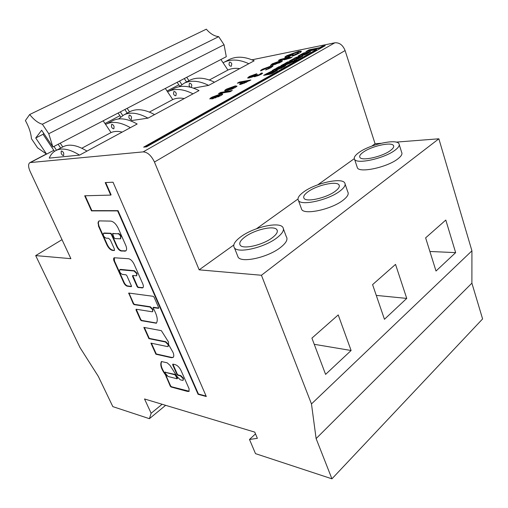 <?xml version="1.0" encoding="UTF-8"?>
<svg xmlns="http://www.w3.org/2000/svg" width="508" height="508" viewBox="0 0 508 508"><rect width="100%" height="100%" fill="white"/><g stroke="black" fill="none" stroke-linecap="round" stroke-linejoin="round"><path stroke-width="0.76" d="M25.4 120.561C28.975 127.057 30.988 133.096 31.439 138.678L37.586 147.834L46.577 154.127L35.731 137.979L41.65 130.258L52.889 146.996L48.755 133.718L42.38 124.219C38.259 123.152 34.03 119.92 29.68 114.522L25.4 120.561M52.889 146.996L226.289 56.706L224.053 44.755L218.688 36.659C214.312 36.189 210.198 33.693 206.331 29.178L29.68 114.522M218.688 36.659L42.38 124.219M224.053 44.755L48.755 133.718M43.752 133.382L43.047 134.283L35.731 137.979M178.829 84.823L167.037 91.008M119.882 115.716L104.978 123.527M53.823 150.33L46.577 154.127M288.709 57.753L292.163 57.067L290.271 58.122L285.598 59.487L283.813 59.836L285.032 59.157L278.397 60.465L280.283 59.423L287.865 57.582L289.655 57.226L288.709 57.753L288.861 58.198L290.836 57.81M271.088 67.621L265.614 69.977L269.145 67.996L270.186 67.081L269.107 67.113L260.636 70.86C260.394 70.574 261.004 70.034 262.458 69.234L271.056 66.027L272.904 66.008L271.088 67.621M239.433 82.042L250.876 80.004L240.786 84.379L239.503 84.392L242.316 82.302L237.376 83.179L239.433 82.042L239.598 82.499L249.58 80.728M220.612 92.462L232.277 90.5L230.13 91.7L218.478 93.643L220.612 92.462L220.79 92.926L230.994 91.218M193.459 88.138L208.655 85.388L254.178 60.801C244.989 56.585 236.842 56.077 229.743 59.277L227.882 60.249M269.983 74.219L272.161 73.469L277.425 70.314L275.526 70.631L272.948 72.111L274.104 72.136L272.066 72.727L273.914 70.949L271.431 71.323L266.154 73.914L263.639 75.349L269.983 74.219M282.677 67.069L281.534 67.71L275.05 68.923L272.199 70.523L278.282 69.393L284.137 66.726L285.896 65.399L279.025 66.694L276.193 68.282L282.677 67.069M291.135 62.306L290.017 62.935L283.724 64.135L280.835 65.71L286.753 64.605L292.398 62.059L294.799 61.532L297.193 60.103L287.623 61.951L284.753 63.513L291.135 62.306M300.984 54.737L304.832 53.594L301.739 55.493L303.524 55.22L306.413 54.159L310.598 51.587L303.606 53.048L298.539 55.778L298.113 56.185L299.314 56.051L302.076 54.648L300.984 54.737L301.13 55.182L300.711 54.743M299.441 57.626L294.113 60.065L297.859 58.979L302.717 56.077L296.64 57.169L289.554 60.903L291.916 60.439L294.303 59.099L292.544 59.328L293.91 58.706L299.441 57.626M130.34 120.739L147.993 118.148L199.028 90.583C189.744 85.896 181.686 85.071 174.854 88.1L173.069 89.04M53.969 146.437L56.521 150.241C53.257 151.714 50.832 154.337 49.251 158.109L79.546 155.118L137.166 124.003C127.832 118.745 119.945 117.526 113.487 120.326L111.811 121.209M165.64 405.32L149.409 418.681L112.833 406.629L98.311 376.371L79.978 347.529L35.681 255.6L70.891 258.667L30.143 171.494C28.15 166.834 28.092 163.868 29.966 162.592L143.18 151.879C147.555 152.152 151.314 155.537 154.451 162.033L345.097 50.552C342.837 45.041 339.42 42.456 334.842 42.799L143.18 151.879M251.943 59.811L334.842 42.799M146.52 146.85L325.234 45.657L322.167 46.279L319.684 47.688L309.086 49.835L305.905 51.626L316.49 49.492L143.65 147.142L146.52 146.85M211.626 98.997L218.237 95.174L213.76 96.869L209.906 99.028C209.671 98.679 210.395 98.05 212.071 97.136L220.853 93.904L222.599 93.916C222.891 94.221 222.256 94.812 220.701 95.688L211.626 98.997M237.039 86.157L235.229 87.592L226.409 90.837L224.752 90.805C224.492 90.494 225.12 89.916 226.638 89.071L235.28 85.909L237.039 86.157M259.112 74.733L261.391 73.076L262.579 73.177L261.188 74.358L254.997 76.67L253.924 76.67L254.089 76.27L249.072 77.959L247.625 77.965L249.295 76.473L256.794 73.717L250.463 76.841L255.702 74.981L257.613 74.625L256.438 75.559L259.112 74.733L259.277 75.197L259.645 74.295M272.345 65.278L278.13 61.925L270.504 65.437L272.167 63.862L280.505 60.776L282.499 60.719L280.962 62.122L272.345 65.278M296.056 54.699L292.487 56.109L292.386 55.62L297.091 53.562L298.475 52.292L296.742 52.349L288.919 55.258L287.649 56.356L288.074 56.458L291.052 54.807L293.129 54.388L287.941 57.277L284.893 57.423C284.664 57.099 285.337 56.509 286.899 55.651L298.577 51.327L301.269 51.257C301.536 51.594 300.825 52.235 299.149 53.169L296.056 54.699M303.701 191.922C315.265 183.255 341.484 177.286 344.697 182.842C346.005 184.899 344.418 187.643 339.941 191.065C328.511 200.019 301.396 206.089 298.488 200.59C297.085 198.374 298.825 195.485 303.701 191.922M301.18 208.032L301.714 209.512C304.679 215.189 331.737 209.277 343.078 200.228C347.523 196.761 349.079 193.967 347.751 191.84L345.161 184.214M131.54 117.126L131.318 119.469C130.429 119.647 129.61 119.005 128.873 117.526L129.102 115.176C129.991 114.998 130.804 115.646 131.54 117.126M176.251 93.383L175.92 95.694C175 95.904 174.2 95.294 173.507 93.872L173.838 91.561C174.758 91.351 175.565 91.961 176.251 93.383M335.356 191.173C326.688 197.923 306.261 202.508 304.038 198.342C302.984 196.679 304.279 194.507 307.937 191.821C316.681 185.236 336.594 180.715 338.995 184.912C339.992 186.48 338.779 188.57 335.356 191.173M233.769 245.027L199.155 269.837L154.451 162.033M381.083 143.294L375.082 143.758L371.812 146.101M354.286 158.661L317.843 184.779M297.967 199.022L256.489 228.746M375.082 143.758L345.097 50.552M162.122 404.266L151.143 413.258L144.52 398.97L254.756 432.118L257.372 438.34L249.492 439.464L255.499 453.638L331.927 478.822L482.6 318.929L471.894 283.166L471.926 250.838L438.861 138.792L261.442 275.26L199.155 269.837M438.861 138.792L396.094 142.119M357.054 166.783L357.416 167.881C359.74 173.234 387.471 167.202 397.885 158.845C401.352 156.159 402.603 153.975 401.644 152.305L399.275 144.723M237.388 255.308L238.169 257.283C241.884 263.207 268.059 257.34 280.397 247.561C286.182 243.014 288.144 239.382 286.296 236.658L283.47 229.07M471.926 250.838L311.474 403.943L261.442 275.26M384.454 319.278L406.743 298.412L395.529 264.389L372.586 284.62L384.454 319.278M436.01 271.018L455.651 252.628L445.802 220.059L425.628 237.852L436.01 271.018M325.59 374.383L351.104 350.501L338.226 314.922L311.912 338.125L325.59 374.383M471.894 283.166L316.116 438.588L311.474 403.943M331.927 478.822L316.116 438.588M149.409 418.681L151.143 413.258M35.681 255.6L62.008 239.668M376.282 295.402L406.743 298.412M316.49 49.492L316.643 49.949L145.047 146.996M147.993 118.148C138.665 112.998 130.74 111.849 124.212 114.694L118.535 118.974M154.565 114.605C145.244 109.512 137.293 108.401 130.721 111.277L129.013 112.173M118.097 113.043L120.669 116.891M165.329 88.449L167.615 91.878L168.866 91.243C175.666 88.233 183.712 89.097 193.002 93.84M323.894 46.418L322.32 46.736L319.83 48.139L309.239 50.286L307.391 51.321M129.534 111.9L127.146 108.331M120.326 111.881L122.72 115.462M127.241 113.1L124.854 109.525M167.615 91.878L172.745 99.574C176.092 98.05 179.934 97.707 184.271 98.558M172.745 99.574L149.377 112.078M84.69 195.783L110.712 195.104L105.213 182.582L113.03 182.207L206.311 396.513L198.063 394.284L117.634 210.89L91.478 210.877L84.69 195.783M132.677 275.501L136.646 275.781L136.69 273.596L134.017 270.993L119.755 269.716C119.177 271.532 120.034 273.094 122.32 274.403L125.959 274.79L126.829 275.641L131.439 285.96L131.28 286.69L127.267 286.188C125.946 285.845 124.79 284.709 123.806 282.778L114.129 261.239C113.392 259.474 113.405 258.312 114.154 257.759L128.499 258.718C130.626 259.182 132.474 260.979 134.048 264.096L142.799 283.915C143.605 285.89 143.58 287.191 142.729 287.839L138.017 287.528L137.141 286.664L132.512 276.25L132.677 275.501M111.309 234.359L110.427 233.509L103.505 233.331C102.87 235.248 103.727 236.861 106.07 238.176L108.61 238.29L110.357 239.986L114.376 248.984L114.357 250.495L112.586 250.444C110.458 249.993 108.585 248.171 106.959 244.97L98.527 226.2L98.127 222.072L99.339 220.891L110.769 221.101C113.57 221.571 116.046 223.945 118.193 228.213L125.755 245.332C126.924 248.221 126.886 250.126 125.622 251.041L121.241 251.028C119.564 250.673 118.091 249.25 116.827 246.748L111.309 234.359L111.697 234.118L110.814 233.267L110.427 233.509M136.163 309.232L152.076 311.772L152.616 311.69L152.635 309.664L149.981 307.048L134.093 304.622L133.242 303.778L128.721 293.046L153.168 296.297L154.07 297.18L158.661 307.632L158.458 308.343L153.073 307.581L155.512 312.788C157.499 317.506 157.772 320.98 156.337 323.215L141.307 320.675L140.456 319.83L135.998 309.918L136.163 309.232M150.92 343.116L167.494 346.589L168.091 346.507L168.097 344.634L165.462 342.005L148.914 338.645L143.853 327.393L161.353 330.657L168.478 341.941L168.58 344.532L172.999 352.355C174.054 354.895 174.054 356.603 172.999 357.467L171.501 357.727L155.912 354.216L150.92 343.116M175 364.598C177.336 365.258 179.324 367.189 180.975 370.389L189.09 388.779L188.982 391.439L187.331 391.389L171.094 387.001L170.256 386.15L165.437 374.815C161.169 368.979 159.842 364.554 161.449 361.537L167.126 362.788L169.894 365.214L177.311 376.847L180.27 379.8L182.448 380.359L183.109 380.289L183.096 378.549L180.48 375.914L177.806 375.247L176.936 374.371L172.65 364.719L172.86 364.096L175 364.598M268.034 73.05L271.805 72.377L267.462 73.546L268.034 73.05M267.545 74.009L267.373 73.539L267.627 74.016L271.844 72.962M307.6 53.029L304.502 54.019L307.6 53.029M363.061 152.324C371.075 146.24 391.535 141.592 393.478 145.548C394.202 146.78 393.23 148.406 390.55 150.431C382.6 156.661 361.658 161.341 359.912 157.417C359.143 156.115 360.191 154.413 363.061 152.324M306.445 54.14L304.654 54.477L304.584 54.019L304.749 54.477M306.521 53.638L306.654 54.019M220.91 59.506L227.914 70.053L209.334 79.997M186.728 77.305L188.963 80.664L188.43 80.969M186.557 81.953L184.302 78.569M179.508 81.064L181.82 84.531M358.8 152.616C369.411 144.609 396.342 138.468 398.958 143.701C399.904 145.32 398.634 147.453 395.135 150.114C384.645 158.375 356.864 164.573 354.597 159.385C353.574 157.651 354.978 155.397 358.8 152.616M276.885 70.802L274.263 71.901M272.84 73.088L272.237 73.196L272.066 72.727M271.92 73.171L272.237 73.196M273.393 71.45L268.789 72.917M267.43 73.692L267.075 73.997L266.91 73.533M266.84 73.584L267.075 73.997M267.005 74.047L264.992 75.12M281.47 68.218L275.215 69.386L273.672 70.25M285.02 66.059L279.184 67.158L277.673 68.008M289.674 63.494L283.883 64.592L282.194 65.468M296.075 60.814L287.782 62.408L286.118 63.265M304.597 54.299L302.647 55.391M310.191 52.026L302.635 54.019M300.812 55.042L298.85 56.14M296.57 58.655L296.729 59.112L298.272 58.744M296.729 59.112L295.478 59.817M302.108 56.585L296.799 57.626L294.424 58.604M292.64 59.607L290.57 60.77M293.16 59.741L292.811 59.322M227.914 70.053C231.4 68.44 235.325 67.964 239.687 68.624M228.968 64.478L229.419 62.211C230.365 61.976 231.153 62.541 231.788 63.9L231.337 66.161C230.391 66.396 229.603 65.837 228.968 64.478M223.069 62.757L224.371 62.097C231.445 58.915 239.586 59.455 248.787 63.71M177.146 82.296L179.711 86.15M214.503 82.226C205.238 77.673 197.155 76.943 190.24 80.023L188.963 80.664M190.183 87.154L189.059 85.63L189.421 83.331C190.354 83.115 191.154 83.712 191.821 85.115L191.332 87.459M429.889 251.473L455.651 252.628M276.746 70.333L276.911 70.79M266.548 73.768L266.713 74.232M275.215 69.386L275.05 68.923M279.025 66.694L279.184 67.158M208.655 85.388C199.384 80.785 191.306 80.01 184.423 83.077L179.083 86.735M322.167 46.279L322.32 46.736M319.684 47.688L319.83 48.139M309.086 49.835L309.239 50.286M177.317 378.479L176.975 378.758L168.11 376.491L165.195 373.24L165.214 372.339L174.676 374.707L175.412 375.349L175.755 375.075L175.019 374.434L165.271 372.3M177.19 378.733L175.412 375.349M114.065 237.738L112.598 233.629L117.538 233.788C118.624 233.674 119.653 234.544 120.625 236.391L120.561 238.811L114.948 238.589L114.065 237.738M103.168 120.815L111.042 132.588L81.82 148.228M60.236 143.173L62.763 146.939L62.3 147.206M62.776 146.958L63.868 146.38C69.958 143.796 77.66 145.371 86.982 151.105M60.668 148.063L58.128 144.272M245.186 236.791C254.705 229.679 273.92 225.234 276.841 229.622C278.232 231.635 276.695 234.353 272.237 237.769C262.807 245.066 243.046 249.599 240.265 245.256C238.811 243.116 240.449 240.29 245.186 236.791M177.533 378.46L175.755 375.075M112.884 233.502L117.538 233.788M117.926 233.54C119.012 233.432 120.04 234.296 121.012 236.144L120.637 238.76M111.042 132.588C114.198 131.185 117.907 131.02 122.168 132.099M111.436 126.771L111.614 124.409C112.49 124.244 113.309 124.904 114.065 126.403L113.887 128.759C113.005 128.93 112.192 128.27 111.436 126.771M105.594 124.441L106.769 123.857C113.176 121.082 121.044 122.352 130.378 127.667M43.047 134.283L54.508 151.359M61.195 153.403L61.233 151.009C62.071 150.876 62.903 151.587 63.71 153.137L63.671 155.524C62.833 155.658 62.008 154.953 61.195 153.403M241.014 236.639C253.613 227.279 278.898 221.418 282.791 227.228C284.607 229.864 282.607 233.432 276.777 237.934C264.338 247.612 238.1 253.632 234.455 247.891C232.512 245.034 234.696 241.287 241.014 236.639M172.904 364.109L177.286 374.098L178.149 374.968L180.823 375.634L180.48 375.914M183.159 380.244L183.439 378.27L180.823 375.634M161.646 361.474C160.268 364.573 161.646 368.935 165.773 374.548L165.437 374.815M165.671 375.202L165.773 374.548M166.014 374.936L166.726 376.257L166.389 376.53M166.44 376.485L170.593 385.877L171.431 386.734L189.179 391.243M168.148 346.462L168.453 344.361L165.818 341.738L165.462 342.005M151.435 343.224L156.254 353.949L171.85 357.454L173.241 357.264M144.367 327.489L149.263 338.385L165.818 341.738M152.679 311.645L153.003 309.404L150.349 306.788L149.981 307.048M136.252 309.251L140.811 319.57L141.662 320.421L156.464 323.024L156.102 323.291M153.613 307.289L158.763 308.07M128.975 293.033L133.598 303.524L134.455 304.368L150.349 306.788M103.867 233.255L104.248 233.02L103.816 233.134M104.248 233.02L110.814 233.267M111.697 234.118L117.215 246.507C118.472 249.003 119.945 250.425 121.622 250.781L125.895 250.844M98.92 220.955L98.33 223.069L98.914 225.965L107.34 244.729C108.966 247.929 110.839 249.752 112.96 250.203L114.535 250.304M136.716 275.736L137.065 273.342L134.391 270.739L134.017 270.993M142.964 287.649L138.386 287.268L137.509 286.41L132.772 275.507M114.306 257.689L114.497 260.991L124.174 282.531C125.159 284.461 126.314 285.598 127.635 285.94L131.553 286.423M120.18 269.64L120.555 269.392L120.059 269.513M120.555 269.392L134.391 270.739M105.715 182.556L111.112 194.869L110.712 195.104M85.179 195.77L91.865 210.642L118.034 210.649L198.406 393.998L206.121 396.081M79.546 155.118C70.225 149.314 62.554 147.688 56.528 150.241L63.868 146.38M314.242 344.31L351.104 350.501M187.674 391.109L187.331 391.389M166.592 376.225L166.249 376.491M149.263 338.385L148.914 338.645M171.85 357.454L171.501 357.727M156.254 353.949L155.912 354.216M198.406 393.998L198.063 394.284M118.034 210.649L117.634 210.89M91.865 210.642L91.478 210.877M255.499 433.883L249.492 439.464M212.795 98.768L218.415 95.644L218.237 95.174M210.369 98.825L212.249 97.606L212.071 97.136M212.249 97.606L214.636 96.425M216.395 95.701L221.031 94.374L220.853 93.904M221.031 94.374L222.606 94.297M218.37 96.85L220.066 95.745L219.926 95.199M220.066 95.745L219.672 94.996L215.017 97.587L215.57 97.955M218.948 96.545L218.77 96.076L219.888 95.269M215.017 97.587L218.77 96.076M219.932 93.402L220.79 92.926M224.936 90.894L226.809 89.529L226.638 89.071M226.809 89.529L230.111 87.998M230.562 87.821L235.452 86.373L235.28 85.909M235.452 86.373L236.976 86.29M227.648 90.03L231.356 89.37M231.94 89.141L233.445 88.411L234.258 87.166M228.536 89.662L233.274 87.948L234.22 87.058L228.479 88.767L227.508 89.662L228.536 89.662L228.708 90.126M233.445 88.411L233.274 87.948M239.782 84.474L240.316 84.042L240.144 83.579M240.316 84.042L242.487 82.766L242.316 82.302M238.836 82.918L239.598 82.499M242.564 83.642L246.901 81.985L246.736 81.521L244.373 81.94L242.868 83.217L246.736 81.521M246.253 82.353L246.082 81.883M244.558 83.21L244.386 82.747M243.04 83.687L242.868 83.217M259.74 74.549L261.556 73.539L261.391 73.076M261.556 73.539L262.452 73.489M254.235 76.752L254.089 76.27M247.841 78.054L249.46 76.924L249.295 76.473M249.46 76.924L255.206 74.6M250.603 77.229L251.282 77.292L251.117 76.835M251.282 77.292L252.292 77.025M254.108 76.321L255.861 75.438L255.702 74.981M255.861 75.438L256.572 75.305M256.584 75.965L257.054 76.029L256.889 75.565M257.054 76.029L259.277 75.197M266.459 69.685L266.306 69.247M268.135 69.031L269.304 68.447L269.145 67.996M269.304 68.447L270.345 67.532L270.212 67.17M261.068 70.688L262.617 69.685L262.458 69.234M262.617 69.685L265.69 68.218M267.506 67.526L271.215 66.478L271.056 66.027M271.215 66.478L272.853 66.364M273.526 65.018L278.289 62.376L278.13 61.925M270.777 65.316L272.326 64.306L272.167 63.862M272.326 64.306L274.231 63.354M277.362 62.128L280.664 61.227L280.505 60.776M280.664 61.227L282.454 61.068M278.987 63.106L280.105 62.319L279.959 61.824M279.622 61.684L275.507 63.97L279.019 62.554L279.946 61.874L279.622 61.684M275.66 64.395L275.507 63.97M280.105 62.319L279.946 61.874M279.178 63.005L279.019 62.554M285.172 59.569L285.032 59.157M279.876 60.173L280.435 59.861L280.283 59.423M280.435 59.861L287.077 58.553L286.918 58.109M287.077 58.553L288.017 58.026L287.865 57.582M288.017 58.026L288.754 57.88M292.544 56.09L292.386 55.62M292.538 56.07L297.244 54.013L297.091 53.562M297.244 54.013L298.52 52.432M287.763 56.686L288.226 56.902L288.074 56.458M288.226 56.902L291.205 55.251L291.052 54.807M291.205 55.251L291.795 55.131M285.058 57.518L287.052 56.09L286.899 55.651M287.052 56.09L298.729 51.772L298.577 51.327M298.729 51.772L301.282 51.606M30.582 162.433L46.514 154.083M267.462 73.546L267.627 74.016M270.904 72.917L271.069 73.387M271.355 72.739L271.52 73.209M275.927 70.485L276.092 70.949M275.526 70.631L275.692 71.095M272.898 72.574L273.037 72.974M271.577 71.285L271.742 71.749M271.431 71.323L271.596 71.787M266.154 73.914L266.319 74.378M281.534 67.71L281.673 68.104M283.883 64.592L283.724 64.135M283.337 64.281L283.496 64.738M287.623 61.951L287.782 62.408M287.236 62.09L287.395 62.547M290.017 62.935L290.138 63.278M309.823 51.606L309.975 52.064M305.168 52.54L305.321 52.991M304.184 52.832L304.336 53.283M303.606 53.048L303.759 53.499M302.673 53.461L302.825 53.912M298.539 55.778L298.679 56.178M297.116 58.972L296.964 58.509M302.146 56.09L302.279 56.49M296.64 57.169L296.799 57.626M294.811 57.848L294.964 58.299M298.342 58.242L298.475 58.63M165.214 372.339L165.557 372.072M175.019 374.434L174.676 374.707M177.063 377.933L177.4 377.654M113.113 233.356L112.725 233.597M171.431 386.734L171.094 387.001M170.593 385.877L170.256 386.15M166.535 376.847L166.199 377.114M178.149 374.968L177.806 375.247M177.286 374.098L176.936 374.371M172.999 364.446L172.65 364.719M134.455 304.368L134.093 304.622M133.598 303.524L133.242 303.778M129.083 293.478L128.721 293.726M141.662 320.421L141.307 320.675M140.811 319.57L140.456 319.83M136.36 309.664L135.998 309.918M114.471 250.304L114.09 250.546M112.96 250.203L112.586 250.444M107.34 244.729L106.959 244.97M98.914 225.965L98.527 226.2M98.33 223.069L97.942 223.304M98.514 221.837L98.127 222.072M124.955 251.003L124.574 251.25M121.622 250.781L121.241 251.028M117.215 246.507L116.827 246.748M127.635 285.94L127.267 286.188M124.174 282.531L123.806 282.778M114.497 260.991L114.129 261.239M142.189 287.738L141.815 287.998M138.386 287.268L138.017 287.528M137.509 286.41L137.141 286.664M132.88 275.996L132.512 276.25M29.966 162.592L46.38 153.988M298.488 200.59L301.714 209.512M124.212 114.694L130.721 111.277M168.866 91.243L174.854 88.1M338.995 184.912L339.35 185.953M393.478 145.548L393.719 146.323M304.654 54.477L304.502 54.019M354.597 159.385L357.416 167.881M271.926 73.196L271.761 72.733M292.697 59.779L292.544 59.328M224.371 62.097L229.743 59.277M184.423 83.077L190.24 80.023M276.841 229.622L277.362 231.019M165.354 372.091L165.011 372.364M112.986 233.382L112.598 233.629M106.769 123.857L113.487 120.326M234.455 247.891L238.169 257.283M153.435 307.315L153.073 307.581M103.886 233.096L103.505 233.331M120.123 269.469L119.755 269.716M227.508 89.662L227.679 90.126M242.405 83.223L242.576 83.687M250.463 76.841L250.628 77.299M256.438 75.559L256.603 76.016M287.649 56.356L287.801 56.794"/></g></svg>
